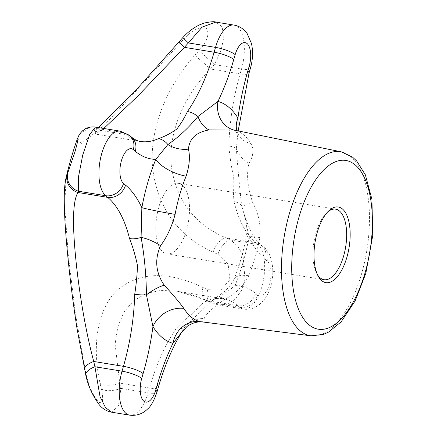 <?xml version="1.0" encoding="UTF-8"?>
<svg xmlns="http://www.w3.org/2000/svg" width="437" height="437" viewBox="0 0 437 437"><rect width="100%" height="100%" fill="white"/><g stroke="black" fill="none" stroke-linecap="round" stroke-linejoin="round"><path stroke-width="0.33" stroke-dasharray="2.19 1.64" d="M236.788 130.641A25.832 20.583 -32.2 0 0 238.87 135.552L238.87 135.552A25.832 20.583 -32.2 0 0 251.057 143.533C254.017 149.809 253.345 156.364 249.046 163.209C246.25 173.899 247.473 187.058 252.723 202.681C258.688 213.655 261.053 225.29 259.824 237.586A97.331 43.733 -80.7 0 1 248.806 275.747C243.551 285.951 235.565 293.784 224.853 299.252A25.832 10.084 56 0 0 215.965 297.788L222.564 292.948C226.546 290.315 230.343 285.771 233.959 279.325L233.959 279.325A25.832 10.439 22.2 0 1 248.806 275.747M235.259 130.373A25.832 23.052 105.3 0 1 233.91 130.051L235.259 130.373A97.331 43.733 -80.7 0 1 251.057 143.533M213.169 252.165A15.497 8.347 114.7 0 1 226.175 237.968C194.399 224.345 176.1 200.233 171.282 165.628C167.988 132.187 184.485 95.479 210.421 68.997A15.497 0.273 41.5 0 0 194.815 55.291C166.169 87.121 148.897 130.007 152.671 168.469C157.883 208.351 178.05 236.248 213.169 252.165A362.448 82.713 -163.9 0 0 217.943 254.35L228.147 264.276L229.911 279.713L220.701 290.19L207.739 289.687A362.448 82.713 16.1 0 1 202.965 287.508C168.234 270.995 139.862 271.716 117.843 289.671C97.484 308.178 91.595 345.028 100.1 383.435A362.448 313.061 -50.2 0 0 101.329 388.925C103.755 399.795 102.881 404.198 98.696 402.127C93.545 396.512 89.547 388.051 86.695 376.743A362.448 313.061 129.8 0 1 85.472 371.253L75.339 313.302L68.21 254.35L64.736 206.242L66.058 177.821A362.939 362.939 0 0 1 66.063 177.81M85.472 371.253A15.497 6.468 -12.1 0 1 84.592 369.713M103.82 128.467L94.851 133.979L96.129 129.674A346.973 79.179 16.1 0 1 96.697 128.429L95.435 127.091M111.501 412.173L118.416 406.071L120.929 388.384L148.061 392.841A33.583 15.087 -80.7 0 1 129.609 415.15M238.149 130.914L236.335 148.531A15.497 3.988 -178.4 0 0 228.835 145.991C229.775 156.364 231.277 166.322 233.336 175.876C233.052 185.141 233.282 193.733 234.024 201.637A15.497 9.559 166.1 0 1 241.694 206.035L244.097 214.026L249.046 237.045A123.147 55.335 -80.7 0 1 235.111 285.334C229.125 290.763 222.389 295.259 214.911 298.826A15.497 13.263 -114.5 0 1 212.027 300.711L212.027 300.711A15.497 13.263 -114.5 0 1 205.182 301.574C201.446 304.037 197.737 307.637 194.044 312.379C187.943 316.781 181.961 322.222 176.106 328.69A15.497 10.018 -145.5 0 0 184.867 326.849L181.35 332.759M205.182 301.574A134.328 60.355 -80.7 0 1 223.247 298.777C220.259 298.143 216.517 298.788 212.027 300.711L215.965 297.788A25.832 10.084 56 0 0 214.911 298.826L211.869 300.809L184.867 326.849A25.832 24.991 12.3 0 1 204.226 318.48C205.696 314.34 212.568 307.927 224.853 299.252M100.1 383.435A15.497 6.468 167.9 0 0 119.754 383.129L115.106 344.083L117.815 326.707L124.042 312.002L133.673 300.705L146.28 293.418L161.155 290.359L177.777 291.31L208.039 300.798L237.739 305.676A15.497 13.389 -50.2 0 0 255.59 293.424A149.825 67.32 -80.7 0 0 235.111 285.334A25.832 10.439 22.2 0 1 233.959 279.325C239.329 266.122 243.485 251.696 246.424 236.062A25.832 1.087 10.5 0 1 259.824 237.586M201.938 322.064L204.226 318.48M249.046 237.045A25.832 1.087 10.5 0 1 246.424 236.062L246.676 234.407C247.189 227.464 246.326 220.674 244.097 214.026L244.097 214.026C249.177 229.829 255.011 240.301 261.61 245.436A15.497 13.389 129.8 0 1 265.352 259.594A149.825 67.32 -80.7 0 1 249.046 237.045M249.046 163.209A25.832 19.49 17.5 0 1 236.335 148.531C237.821 168.66 239.607 187.828 241.694 206.035A25.832 0.923 -20.1 0 0 252.723 202.681M207.739 289.687A15.497 8.128 -65.6 0 0 210.394 302.502A15.497 8.128 -65.6 0 0 212.611 302.885L218.587 304.993L227.065 304.272L235.013 299.372L241.333 290.725L245.048 279.429L243.043 255.601L237.859 246.25L230.741 240.06L257.874 244.518A33.583 15.087 -80.7 0 1 262.872 282.624A33.583 15.087 -80.7 0 1 243.365 309.068A33.583 15.087 -80.7 0 1 239.744 307.342A15.497 13.389 -50.2 0 0 257.59 295.09L255.59 293.424M228.835 145.991A134.328 60.355 -80.7 0 1 240.126 73.875L210.421 68.997A346.973 299.689 129.8 0 1 214.387 64.589L221.024 50.605L223.859 37.069L222.072 26.75L215.851 22.101M217.943 254.35A15.497 8.128 114.4 0 1 230.741 240.06A346.973 79.179 16.1 0 1 226.175 237.968L255.874 242.852A15.497 13.389 129.8 0 1 261.61 245.436L263.609 247.102A15.497 13.389 129.8 0 1 267.357 261.26A18.081 8.123 -80.7 0 1 269.476 284.006A18.081 8.123 -80.7 0 1 257.59 295.09M234.024 201.637A134.328 60.355 -80.7 0 0 255.874 242.852L257.874 244.518A15.497 13.389 129.8 0 1 263.609 247.102C272.158 252.351 276.184 274.092 269.378 290.026C267.275 296.117 263.631 301.224 258.447 305.343L254.678 307.528C251.089 309.156 247.32 309.669 243.365 309.068L218.587 304.993L210.394 302.502L205.745 300.377A15.497 8.347 -65.3 0 0 208.039 300.798A346.973 79.179 -163.9 0 0 212.611 302.885L239.744 307.342L237.739 305.676A134.328 60.355 -80.7 0 0 223.247 298.777L177.777 291.31C186.533 292.785 195.858 295.805 205.745 300.377A15.497 8.347 -65.3 0 1 202.965 287.508M182.928 37.478A15.497 0.41 -137.6 0 1 184.327 38.5C192.974 29.448 200.354 26.116 206.466 28.503C209.787 33.824 207.285 41.215 198.955 50.681A362.448 313.061 -50.2 0 0 194.815 55.291M178.815 42.061A15.497 0.273 -138.5 0 1 180.186 43.11A362.448 313.061 129.8 0 1 184.327 38.5M233.959 25.078A33.583 15.087 -80.7 0 1 241.519 69.046L214.387 64.589A15.497 0.41 42.4 0 0 198.955 50.681M76.95 140.009L81.517 143.385L103.558 125.982L180.186 43.11M317.508 274.769A35.741 16.06 -80.7 0 1 316.825 273.606A35.741 16.06 -80.7 0 1 326.843 212.644A35.741 16.06 -80.7 0 1 327.865 211.754M163.028 252.051A35.741 16.06 99.3 0 0 166.879 253.881A35.741 16.06 99.3 0 0 188.522 221.22A35.741 16.06 99.3 0 0 178.471 183.349A35.741 16.06 99.3 0 0 157.708 211.492A35.741 16.06 99.3 0 0 163.028 252.051M98.434 127.582L89.192 134.388C89.869 133.913 91.754 133.777 94.851 133.979L140.321 141.446A134.328 60.355 -80.7 0 1 125.829 134.552A15.497 13.389 -50.2 0 1 131.564 137.142M120.202 131.16A33.583 15.087 -80.7 0 1 123.829 132.886L125.829 134.552L96.129 129.674A15.497 15.087 22.5 0 0 77.622 138.245M129.56 135.475A15.497 13.389 -50.2 0 0 123.829 132.886L96.697 128.429A15.497 15.077 26.7 0 0 78.66 135.967M101.329 388.925A15.497 6.539 166.9 0 0 120.929 388.384A346.973 299.689 129.8 0 1 119.754 383.129L149.454 388.007A15.497 3.54 -163.9 0 0 158.341 387.308M86.695 376.743A15.497 6.539 -13.1 0 1 85.827 375.241M156.949 392.142A15.497 3.54 -163.9 0 1 148.061 392.841L149.454 388.007A134.328 60.355 -80.7 0 1 176.106 328.69M311.057 335.834A93.245 41.897 99.3 0 0 355.51 291.403A93.245 41.897 99.3 0 0 361.59 273.791A93.245 41.897 99.3 0 0 341.286 151.836M250.406 68.347A15.497 3.54 -163.9 0 1 241.519 69.046L240.126 73.875A15.497 3.54 -163.9 0 0 249.014 73.176M265.352 259.594L267.357 261.26M238.17 130.92L237.974 133.105L238.87 135.552L238.16 134.476C235.303 131.002 233.877 129.521 233.882 130.046M316.825 273.606L318.169 276.086M326.843 212.644L328.908 210.716M166.879 253.881L324.014 279.696M178.471 183.349L335.6 209.165"/><path stroke-width="0.66" d="M233.888 130.046L233.91 130.051A25.832 23.052 105.3 0 1 217.965 101.4A123.147 55.335 -80.7 0 1 237.952 118.045A25.832 20.583 -32.2 0 0 236.788 130.641M85.827 375.241A15.497 6.539 -13.1 0 1 94.916 366.725L100.029 396.638L105.503 407.563L111.501 412.173C108.764 411.73 103.045 409.791 98.937 404.334C92.327 395.081 87.957 385.385 85.827 375.241L76.923 327.919C72.952 302.257 69.833 277.484 67.56 253.602C65.217 229.72 64.124 210.585 64.272 196.191C64.326 189.155 64.922 183.032 66.058 177.821L67.118 174.379A15.497 15.087 -157.5 0 0 77.994 192.498L107.693 197.377L105.694 195.71A33.583 15.087 -80.7 0 1 100.696 157.604A33.583 15.087 -80.7 0 1 120.202 131.16L95.43 127.091L89.683 134.465L82.757 154.922L78.316 177.69L78.562 191.253A346.973 79.179 -163.9 0 0 77.994 192.498C73.061 200.091 72.214 221.056 75.459 255.405C78.594 288.819 85.1 329.307 93.742 361.47L123.447 366.348A134.328 60.355 -80.7 0 0 134.733 294.238C136.251 284.269 137.174 274.704 137.502 265.549C135.465 255.896 132.81 246.91 129.543 238.586A15.497 9.559 166.1 0 0 141.091 237.351L141.85 207.668A123.147 55.335 -80.7 0 1 155.785 159.385L167.874 144.56C178.673 137.071 188.686 127.735 197.917 116.537A15.497 10.018 -145.5 0 0 187.468 111.539C184.13 118.422 180.579 124.255 176.799 129.046C170.714 133.394 164.58 136.595 158.391 138.655A15.497 13.263 65.5 0 1 167.874 144.56A25.832 19.9 1.6 0 0 188.445 149.148C190.242 156.67 189.467 165.689 186.113 176.204A25.832 10.439 22.2 0 1 155.785 159.385A149.825 67.32 -80.7 0 1 135.306 151.295A15.497 13.389 -50.2 0 0 131.564 137.142C134.705 139.665 137.628 141.102 140.321 141.446A134.328 60.355 -80.7 0 0 158.391 138.655M134.733 294.238A15.497 3.988 1.6 0 0 146.45 294.855C146.198 274.928 144.412 255.76 141.091 237.351A25.832 10.739 26.2 0 1 160.57 245.72C167.109 236.799 171.954 226.344 175.1 214.365A25.832 1.087 10.5 0 1 141.85 207.668A149.825 67.32 -80.7 0 0 125.545 185.124L123.54 183.458A15.497 13.389 129.8 0 1 105.694 195.71L78.562 191.253A15.497 15.077 -153.3 0 1 67.713 173.079L75.235 150.989L78.168 139.425L77.912 137.737A362.448 82.713 -163.9 0 0 77.322 139.037L76.95 140.009A362.939 362.939 0 0 0 66.063 177.81M67.118 174.379A362.448 82.713 16.1 0 1 67.713 173.079M84.592 369.713A15.497 6.468 -12.1 0 1 93.742 361.47A346.973 299.689 -50.2 0 0 94.916 366.725L122.049 371.182L123.447 366.348A15.497 3.54 -163.9 0 1 143.112 373.591A149.825 67.32 -80.7 0 0 152.945 326.674L146.45 294.855A25.832 9.674 -36.2 0 1 164.246 285.186C172.457 294.085 178.995 301.83 183.868 308.418A25.832 20.583 -32.2 0 0 152.945 326.674A123.147 55.335 -80.7 0 0 172.932 343.318A25.832 23.052 105.3 0 1 199.665 321.577L311.057 335.834L323.582 334.349L328.602 332.065L341.128 321.851L355.166 300.88L365.807 273.404L372.728 235.609L371.925 199.294L365.37 174.86L356.69 161.002L352.648 157.227L341.286 151.836A93.245 41.897 99.3 0 0 289.37 213.649A93.245 41.897 99.3 0 0 311.057 335.834M111.501 412.173L129.609 415.15A33.583 15.087 -80.7 0 1 122.049 371.182A15.497 3.54 -163.9 0 1 141.714 378.426L143.112 373.591M157.118 385.254A15.497 3.54 -163.9 0 1 158.341 387.308C164.52 366.124 172.189 347.939 181.35 332.759L172.932 343.318A149.825 67.32 -80.7 0 0 157.118 385.254L155.719 390.088A18.081 8.123 -80.7 0 1 143.839 401.171A18.081 8.123 -80.7 0 1 141.714 378.426M160.57 245.72C154.436 259.469 155.659 272.628 164.246 285.186M341.286 151.836L233.855 130.046L209.066 129.915C196.213 132.187 189.341 138.6 188.445 149.148M209.066 129.915A25.832 15.175 81.1 0 1 197.917 116.537L217.965 101.4A149.825 67.32 -80.7 0 0 233.779 59.459A15.497 3.54 -163.9 0 0 214.114 52.216A134.328 60.355 -80.7 0 1 187.468 111.539M238.17 130.92L249.014 73.176A15.497 3.54 -163.9 0 0 247.784 71.122A149.825 67.32 -80.7 0 0 237.952 118.045L238.149 130.914M233.779 59.459L235.177 54.63A15.497 3.54 -163.9 0 0 215.512 47.387A33.583 15.087 -80.7 0 1 233.959 25.078L215.851 22.101L202.085 27.078L188.38 42.93A15.497 0.41 -137.6 0 1 182.928 37.478L138.808 86.93L98.434 127.582M103.82 128.467L137.753 96.124L184.414 47.338L214.114 52.216L215.512 47.387L188.38 42.93A346.973 299.689 -50.2 0 0 184.414 47.338A15.497 0.273 -138.5 0 1 178.815 42.061M327.865 211.754A35.741 16.06 -80.7 0 1 335.6 209.165A35.741 16.06 -80.7 0 1 343.646 255.956A35.741 16.06 -80.7 0 1 324.014 279.696A35.741 16.06 -80.7 0 1 320.157 277.861A35.741 16.06 -80.7 0 1 317.508 274.769M346.923 257.164A38.319 17.218 -80.7 0 1 318.169 276.086A38.319 17.218 -80.7 0 1 328.908 210.716A38.319 17.218 -80.7 0 1 347.322 216.419A38.319 17.218 -80.7 0 1 346.923 257.164M76.95 140.009L77.622 138.245A15.497 15.087 22.5 0 0 77.322 139.037M77.622 138.245L78.66 135.967A15.497 15.077 26.7 0 0 77.912 137.737M125.545 185.124A15.497 13.389 129.8 0 1 107.693 197.377A134.328 60.355 -80.7 0 1 129.543 238.586M175.1 214.365A97.331 43.733 -80.7 0 1 186.113 176.204M199.665 321.577A97.331 43.733 -80.7 0 1 183.868 308.418M235.177 54.63A18.081 8.123 -80.7 0 1 247.058 43.547A18.081 8.123 -80.7 0 1 249.183 66.293L247.784 71.122M123.54 183.458A18.081 8.123 -80.7 0 1 121.42 160.712A18.081 8.123 -80.7 0 1 133.307 149.629L135.306 151.295M365.19 272.377A85.499 38.418 -80.7 0 1 295.538 300.285A85.499 38.418 -80.7 0 1 335.518 161.756A85.499 38.418 -80.7 0 1 365.19 272.377M233.959 25.078C237.936 25.783 241.371 27.504 244.267 30.235L247.134 33.534L251.477 43.52C253.192 51.522 252.832 59.798 250.406 68.347A15.497 3.54 -163.9 0 0 249.183 66.293M158.341 387.308L156.949 392.142A15.497 3.54 -163.9 0 0 155.719 390.088M133.307 149.629A15.497 13.389 -50.2 0 0 129.56 135.475L131.564 137.142M181.35 332.759L187.107 326.412C195.011 320.949 201.386 321.927 201.938 322.064M182.928 37.478C187.861 32.048 193.394 27.848 199.529 24.876L204.325 23.024C210.629 21.686 214.469 21.375 215.851 22.101M156.949 392.142C154.004 400.778 150.841 406.432 147.46 409.108C144.428 412.167 138.567 416.259 129.609 415.15M129.56 135.475L120.202 131.16M78.66 135.967C79.021 134.825 80.353 133.077 82.664 130.723L84.953 129.068C84.887 128.877 90.18 126.129 95.43 127.091L95.43 127.091M250.406 68.347L249.014 73.176"/></g></svg>
